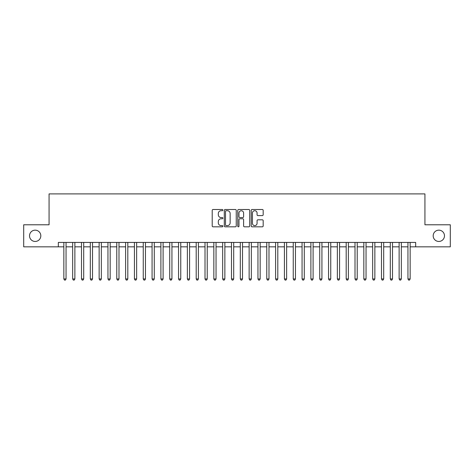 <?xml version="1.0" encoding="UTF-8"?>
<svg xmlns="http://www.w3.org/2000/svg" width="474" height="474" viewBox="0 0 474 474"><rect width="100%" height="100%" fill="white"/><g stroke="black" fill="none" stroke-linecap="round" stroke-linejoin="round"><path stroke-width="0.71" d="M222.881 210.106A0.604 0.604 0 0 0 222.276 209.502L213.075 209.502A0.865 0.865 0 0 0 212.21 210.367L212.21 225.956A0.865 0.865 0 0 0 213.075 226.821L222.276 226.821A0.604 0.604 0 0 0 222.881 226.217A0.604 0.604 0 0 0 222.276 225.612L221.085 225.612A2.773 2.773 0 0 1 218.313 222.839L218.313 221.542A2.773 2.773 0 0 1 221.085 218.769L222.276 218.769A0.604 0.604 0 0 0 222.881 218.164A0.604 0.604 0 0 0 222.276 217.554L221.085 217.554A2.773 2.773 0 0 1 218.313 214.787L218.313 213.484A2.773 2.773 0 0 1 221.085 210.717L222.276 210.717A0.604 0.604 0 0 0 222.881 210.106M433.183 235.809A5.647 5.647 0 0 0 438.829 241.456A5.647 5.647 0 0 0 444.476 235.809A5.647 5.647 0 0 0 438.829 230.163A5.647 5.647 0 0 0 433.183 235.809M29.524 235.809A5.647 5.647 0 0 0 35.171 241.456A5.647 5.647 0 0 0 40.817 235.809A5.647 5.647 0 0 0 35.171 230.163A5.647 5.647 0 0 0 29.524 235.809M262.312 215.605A0.865 0.865 0 0 0 263.177 214.74L263.177 210.367A0.865 0.865 0 0 0 262.312 209.502L252.091 209.502A0.865 0.865 0 0 0 251.226 210.367L251.226 225.956A0.865 0.865 0 0 0 252.091 226.821L262.312 226.821A0.865 0.865 0 0 0 263.177 225.956L263.177 220.677A0.865 0.865 0 0 0 262.312 219.806L257.939 219.806A0.865 0.865 0 0 0 257.068 220.677L257.068 223.295A2.317 2.317 0 0 1 254.751 225.612A2.317 2.317 0 0 1 252.435 223.295L252.435 213.033A2.317 2.317 0 0 1 254.751 210.717A2.317 2.317 0 0 1 257.068 213.033L257.068 214.74A0.865 0.865 0 0 0 257.939 215.605L262.312 215.605M58.332 246.836L23.7 246.836L23.7 224.783L49.065 224.783L49.065 193.902L424.935 193.902L424.935 224.783L450.3 224.783L450.3 246.836L415.668 246.836L415.668 242.427L58.332 242.427L58.332 246.836L63.848 246.836M236.242 210.367A0.865 0.865 0 0 0 235.377 209.502L225.156 209.502A0.865 0.865 0 0 0 224.291 210.367L224.291 225.956A0.865 0.865 0 0 0 225.156 226.821L235.377 226.821A0.865 0.865 0 0 0 236.242 225.956L236.242 210.367M238.623 209.502L248.844 209.502A0.865 0.865 0 0 1 249.709 210.367L249.709 225.956A0.865 0.865 0 0 1 248.844 226.821L244.471 226.821A0.865 0.865 0 0 1 243.606 225.956L243.606 219.634A0.865 0.865 0 0 0 242.735 218.769L239.838 218.769A0.865 0.865 0 0 0 238.973 219.634L238.973 226.217A0.604 0.604 0 0 1 238.363 226.821A0.604 0.604 0 0 1 237.758 226.217L237.758 210.367A0.865 0.865 0 0 1 238.623 209.502M66.052 246.836L72.67 246.836M74.874 246.836L81.492 246.836M83.697 246.836L90.315 246.836M92.519 246.836L99.137 246.836M101.341 246.836L107.959 246.836M110.169 246.836L116.782 246.836M118.992 246.836L125.61 246.836M127.814 246.836L134.432 246.836M136.636 246.836L143.255 246.836M145.459 246.836L152.077 246.836M154.281 246.836L160.899 246.836M163.103 246.836L169.722 246.836M171.932 246.836L178.544 246.836M180.754 246.836L187.372 246.836M189.576 246.836L196.195 246.836M198.399 246.836L205.017 246.836M207.221 246.836L213.839 246.836M216.043 246.836L222.662 246.836M224.866 246.836L231.484 246.836M233.694 246.836L240.306 246.836M242.516 246.836L249.134 246.836M251.339 246.836L257.957 246.836M260.161 246.836L266.779 246.836M268.983 246.836L275.601 246.836M277.805 246.836L284.424 246.836M286.628 246.836L293.246 246.836M295.456 246.836L302.068 246.836M304.278 246.836L310.897 246.836M313.101 246.836L319.719 246.836M321.923 246.836L328.541 246.836M330.745 246.836L337.364 246.836M339.568 246.836L346.186 246.836M348.39 246.836L355.008 246.836M357.218 246.836L363.831 246.836M366.041 246.836L372.659 246.836M374.863 246.836L381.481 246.836M383.685 246.836L390.303 246.836M392.508 246.836L399.126 246.836M401.33 246.836L407.948 246.836M410.152 246.836L415.668 246.836M226.11 210.717A0.604 0.604 0 0 0 225.506 211.321L225.506 225.002A0.604 0.604 0 0 0 226.11 225.612L227.366 225.612A2.773 2.773 0 0 0 230.139 222.839L230.139 213.484A2.773 2.773 0 0 0 227.366 210.717L226.11 210.717M243.606 213.075A2.317 2.317 0 0 0 241.29 210.758A2.317 2.317 0 0 0 238.973 213.075L238.973 216.689A0.865 0.865 0 0 0 239.838 217.554L242.735 217.554A0.865 0.865 0 0 0 243.606 216.689L243.606 213.075M66.052 242.427L66.052 278.955L63.848 278.955L63.848 242.427M66.052 278.955L65.388 280.098L64.505 280.098L63.848 278.955M74.874 242.427L74.874 278.955L72.67 278.955L72.67 242.427M74.874 278.955L74.211 280.098L73.328 280.098L72.67 278.955M83.697 242.427L83.697 278.955L81.492 278.955L81.492 242.427M83.697 278.955L83.033 280.098L82.156 280.098L81.492 278.955M92.519 242.427L92.519 278.955L90.315 278.955L90.315 242.427M92.519 278.955L91.861 280.098L90.978 280.098L90.315 278.955M101.341 242.427L101.341 278.955L99.137 278.955L99.137 242.427M101.341 278.955L100.684 280.098L99.801 280.098L99.137 278.955M110.169 242.427L110.169 278.955L107.959 278.955L107.959 242.427M110.169 278.955L109.506 280.098L108.623 280.098L107.959 278.955M118.992 242.427L118.992 278.955L116.782 278.955L116.782 242.427M118.992 278.955L118.328 280.098L117.445 280.098L116.782 278.955M127.814 242.427L127.814 278.955L125.61 278.955L125.61 242.427M127.814 278.955L127.151 280.098L126.268 280.098L125.61 278.955M136.636 242.427L136.636 278.955L134.432 278.955L134.432 242.427M136.636 278.955L135.973 280.098L135.09 280.098L134.432 278.955M145.459 242.427L145.459 278.955L143.255 278.955L143.255 242.427M145.459 278.955L144.795 280.098L143.918 280.098L143.255 278.955M154.281 242.427L154.281 278.955L152.077 278.955L152.077 242.427M154.281 278.955L153.623 280.098L152.741 280.098L152.077 278.955M163.103 242.427L163.103 278.955L160.899 278.955L160.899 242.427M163.103 278.955L162.446 280.098L161.563 280.098L160.899 278.955M171.932 242.427L171.932 278.955L169.722 278.955L169.722 242.427M171.932 278.955L171.268 280.098L170.385 280.098L169.722 278.955M180.754 242.427L180.754 278.955L178.544 278.955L178.544 242.427M180.754 278.955L180.09 280.098L179.208 280.098L178.544 278.955M189.576 242.427L189.576 278.955L187.372 278.955L187.372 242.427M189.576 278.955L188.913 280.098L188.03 280.098L187.372 278.955M198.399 242.427L198.399 278.955L196.195 278.955L196.195 242.427M198.399 278.955L197.735 280.098L196.852 280.098L196.195 278.955M207.221 242.427L207.221 278.955L205.017 278.955L205.017 242.427M207.221 278.955L206.557 280.098L205.68 280.098L205.017 278.955M216.043 242.427L216.043 278.955L213.839 278.955L213.839 242.427M216.043 278.955L215.386 280.098L214.503 280.098L213.839 278.955M224.866 242.427L224.866 278.955L222.662 278.955L222.662 242.427M224.866 278.955L224.208 280.098L223.325 280.098L222.662 278.955M233.694 242.427L233.694 278.955L231.484 278.955L231.484 242.427M233.694 278.955L233.03 280.098L232.147 280.098L231.484 278.955M242.516 242.427L242.516 278.955L240.306 278.955L240.306 242.427M242.516 278.955L241.853 280.098L240.97 280.098L240.306 278.955M251.339 242.427L251.339 278.955L249.134 278.955L249.134 242.427M251.339 278.955L250.675 280.098L249.792 280.098L249.134 278.955M260.161 242.427L260.161 278.955L257.957 278.955L257.957 242.427M260.161 278.955L259.497 280.098L258.614 280.098L257.957 278.955M268.983 242.427L268.983 278.955L266.779 278.955L266.779 242.427M268.983 278.955L268.32 280.098L267.443 280.098L266.779 278.955M277.805 242.427L277.805 278.955L275.601 278.955L275.601 242.427M277.805 278.955L277.148 280.098L276.265 280.098L275.601 278.955M286.628 242.427L286.628 278.955L284.424 278.955L284.424 242.427M286.628 278.955L285.97 280.098L285.087 280.098L284.424 278.955M295.456 242.427L295.456 278.955L293.246 278.955L293.246 242.427M295.456 278.955L294.792 280.098L293.91 280.098L293.246 278.955M304.278 242.427L304.278 278.955L302.068 278.955L302.068 242.427M304.278 278.955L303.615 280.098L302.732 280.098L302.068 278.955M313.101 242.427L313.101 278.955L310.897 278.955L310.897 242.427M313.101 278.955L312.437 280.098L311.554 280.098L310.897 278.955M321.923 242.427L321.923 278.955L319.719 278.955L319.719 242.427M321.923 278.955L321.259 280.098L320.377 280.098L319.719 278.955M330.745 242.427L330.745 278.955L328.541 278.955L328.541 242.427M330.745 278.955L330.082 280.098L329.205 280.098L328.541 278.955M339.568 242.427L339.568 278.955L337.364 278.955L337.364 242.427M339.568 278.955L338.91 280.098L338.027 280.098L337.364 278.955M348.39 242.427L348.39 278.955L346.186 278.955L346.186 242.427M348.39 278.955L347.732 280.098L346.849 280.098L346.186 278.955M357.218 242.427L357.218 278.955L355.008 278.955L355.008 242.427M357.218 278.955L356.555 280.098L355.672 280.098L355.008 278.955M366.041 242.427L366.041 278.955L363.831 278.955L363.831 242.427M366.041 278.955L365.377 280.098L364.494 280.098L363.831 278.955M374.863 242.427L374.863 278.955L372.659 278.955L372.659 242.427M374.863 278.955L374.199 280.098L373.316 280.098L372.659 278.955M383.685 242.427L383.685 278.955L381.481 278.955L381.481 242.427M383.685 278.955L383.022 280.098L382.139 280.098L381.481 278.955M392.508 242.427L392.508 278.955L390.303 278.955L390.303 242.427M392.508 278.955L391.844 280.098L390.967 280.098L390.303 278.955M401.33 242.427L401.33 278.955L399.126 278.955L399.126 242.427M401.33 278.955L400.672 280.098L399.789 280.098L399.126 278.955M410.152 242.427L410.152 278.955L407.948 278.955L407.948 242.427M410.152 278.955L409.495 280.098L408.612 280.098L407.948 278.955"/></g></svg>
